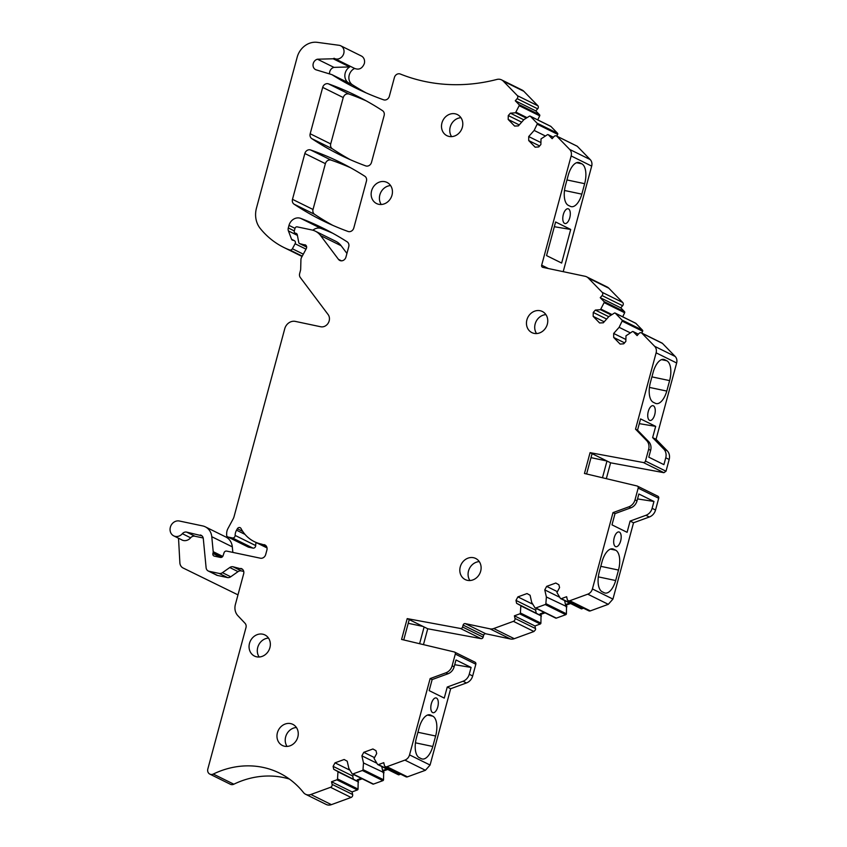 <?xml version="1.0" encoding="UTF-8"?>
<svg xmlns="http://www.w3.org/2000/svg" width="847" height="847" viewBox="0 0 847 847"><rect width="100%" height="100%" fill="white"/><g stroke="black" fill="none" stroke-linecap="round" stroke-linejoin="round"><path stroke-width="1.27" d="M355.052 68.649L334.523 58.496A7.072 6.215 -63.7 0 1 334.11 58.274A9.423 8.29 -63.7 0 0 333.178 58.782L317.445 59.205A5.654 4.976 -63.7 0 0 313.242 63.546A5.654 4.976 -63.7 0 0 315.635 69.645A5.654 4.976 -63.7 0 0 315.942 69.782L331.908 74.642A9.423 8.29 -63.7 0 0 332.013 74.705A329.907 290.045 -63.7 0 0 355.602 87.982A329.907 290.045 -63.7 0 0 383.564 99.798A4.711 4.14 -63.7 0 0 389.345 96.262L394.406 77.501A4.711 4.14 -63.7 0 1 400.313 74.028A188.521 165.737 -63.7 0 0 496.914 79.438A8.205 7.21 -63.7 0 1 501.562 79.872A8.205 7.21 -63.7 0 1 503.319 81.164L523.848 91.317A8.205 7.21 -63.7 0 0 522.091 90.036L501.562 79.872M334.523 58.496A7.072 6.215 -63.7 0 0 343.776 53.446A7.072 6.215 -63.7 0 0 340.79 45.823A7.072 6.215 -63.7 0 0 339.075 45.293L317.307 42.35A18.856 16.569 -63.7 0 0 297.17 57.225L256.482 208.023A23.568 20.72 -63.7 0 0 260.23 228.457A89.549 78.729 -63.7 0 0 283.84 247.462A89.549 78.729 -63.7 0 0 286.688 248.785A44.298 38.951 -63.7 0 0 289.78 249.971A2.361 2.075 -63.7 0 0 292.395 248.764L295.095 243.756A2.361 2.075 -63.7 0 0 293.888 240.484L292.67 240.23A1.885 1.662 -63.7 0 1 291.569 239.267L288.414 230.924L297.413 235.381M294.311 230.935L288.298 227.959A4.711 4.14 -63.7 0 0 288.414 230.924M288.298 227.959L288.996 225.376L295.01 228.351M341.457 260.823L338.451 259.33A4.711 4.14 -63.7 0 0 339.774 260.442A4.711 4.14 -63.7 0 0 345.947 257.075L348.752 246.689A4.711 4.14 -63.7 0 0 347.111 241.797A329.907 290.045 -63.7 0 0 322.665 227.981A329.907 290.045 -63.7 0 0 300.706 218.378A9.423 8.29 -63.7 0 0 288.996 225.376M338.451 259.33L320.621 235.593A18.856 16.569 -63.7 0 0 315.317 231.167A18.856 16.569 -63.7 0 0 311.844 229.96L297.138 226.858A1.885 1.662 -63.7 0 0 295.021 228.319L294.29 231.04A1.885 1.662 -63.7 0 0 295.434 233.19L296.651 233.687M306.656 247.08L299.584 243.587A1.885 1.662 -63.7 0 1 298.747 242.443L297.318 234.863A2.361 2.075 -63.7 0 0 295.836 233.274M299.584 243.587A1.885 1.662 -63.7 0 0 299.933 243.703L305.809 245.228M227.716 536.903A2.361 2.075 -63.7 0 0 228.15 537.051L232.417 537.951L252.946 548.104L248.679 547.204A2.361 2.075 -63.7 0 1 248.245 547.056L227.716 536.903A2.361 2.075 -63.7 0 1 226.625 534.955L226.678 533.25A9.423 8.29 -63.7 0 1 227.028 530.847A9.423 8.29 -63.7 0 1 227.938 528.56L233.158 518.893A9.423 8.29 -63.7 0 0 234.068 516.606L284.751 328.731A9.423 8.29 -63.7 0 1 295.359 321.405L320.674 326.751A7.538 6.628 -63.7 0 0 329.165 320.897A7.538 6.628 -63.7 0 0 328.096 314.523L300.314 277.53A4.711 4.14 -63.7 0 1 299.647 273.56L300.494 270.384A4.711 4.14 -63.7 0 0 300.674 269.187L300.929 259.743A4.711 4.14 -63.7 0 1 301.108 258.547A4.711 4.14 -63.7 0 1 301.564 257.403L306.275 248.658A2.827 2.488 -63.7 0 0 304.825 244.741M232.417 537.951A2.361 2.075 -63.7 0 0 235.148 535.431A9.423 8.29 -63.7 0 1 235.508 532.678A9.423 8.29 -63.7 0 1 236.535 530.19L237.351 528.75L242.75 531.429M267.027 547.924L254.322 541.646A37.702 33.149 -63.7 0 1 241.014 528.517A2.361 2.075 -63.7 0 0 237.351 528.75M254.322 541.646A37.702 33.149 -63.7 0 0 261.268 544.049L265.683 545.436M221.035 557.464L212.904 553.44A2.361 2.075 -63.7 0 0 214.333 556.13L220.464 557.432A2.361 2.075 -63.7 0 0 223.068 555.738L224.053 552.773A2.361 2.075 -63.7 0 1 226.657 551.09L260.378 558.205A4.711 4.14 -63.7 0 0 265.683 554.541L266.911 550.021A4.711 4.14 -63.7 0 0 264.91 544.939A4.711 4.14 -63.7 0 0 264.042 544.632M212.904 553.44L213.137 552.583A2.361 2.075 -63.7 0 0 213.211 551.683L211.771 536.712A14.134 12.43 -63.7 0 0 205.323 526.845A14.134 12.43 -63.7 0 0 202.719 525.934L179.363 521.011A8.015 7.041 -63.7 0 0 170.353 527.236A8.015 7.041 -63.7 0 0 173.741 535.876A8.015 7.041 -63.7 0 0 182.37 533.684A4.711 4.14 -63.7 0 1 186.584 532.096L201.914 535.802M217.044 575.346L208.256 570.994A4.711 4.14 -63.7 0 1 206.107 567.702L203.291 538.576A4.711 4.14 -63.7 0 0 201.141 535.293A4.711 4.14 -63.7 0 0 200.273 534.986M208.256 570.994A4.711 4.14 -63.7 0 0 209.124 571.291L219.161 573.419A4.711 4.14 -63.7 0 0 222.454 572.678L229.759 567.522L238.039 571.619M241.469 570.952L233.041 566.781A4.711 4.14 -63.7 0 0 229.759 567.522M233.041 566.781L242.433 569.226M289.378 779.049A89.549 78.729 -63.7 0 0 233.836 784.206A4.711 4.14 -63.7 0 1 230.342 784.258L209.812 774.094A4.711 4.14 -63.7 0 1 207.822 769.012L245.979 627.595A4.711 4.14 -63.7 0 0 245.027 623.276L237.848 615.674A12.25 10.778 -63.7 0 1 235.392 604.462L243.661 573.811A4.711 4.14 -63.7 0 0 241.66 568.718A4.711 4.14 -63.7 0 0 240.792 568.422M209.812 774.094A4.711 4.14 -63.7 0 0 213.296 774.052A89.549 78.729 -63.7 0 1 279.531 773.11A89.549 78.729 -63.7 0 1 303.48 792.538A8.036 7.062 -63.7 0 0 305.629 794.285A8.036 7.062 -63.7 0 0 310.87 794.497L330.531 787.308A2.361 2.075 -63.7 0 0 332.119 784.375L331.526 781.76L336.852 779.812A0.942 0.826 -63.7 0 0 337.508 778.922L337.985 771.628L333.707 769.267L333.115 766.355L335.02 762.84L344.136 759.505L347.217 761.199L348.837 768.345L352.013 773.618A0.942 0.826 -63.7 0 0 352.945 773.936L362.357 770.495A0.942 0.826 -63.7 0 0 363.003 769.605L363.501 762.956L361.891 755.831L363.787 752.316L372.913 748.981L375.994 750.686L376.703 753.555L374.056 758.446L377.518 764.301A0.942 0.826 -63.7 0 0 378.44 764.608L383.765 762.671L384.358 765.275A2.361 2.075 -63.7 0 0 386.91 766.694L404.898 760.119A7.072 6.215 -63.7 0 0 409.546 754.889L430.138 678.574L445.935 672.793A9.423 8.29 -63.7 0 0 452.129 665.816L455.294 654.075A1.885 1.662 -63.7 0 0 454.193 651.936L401.584 639.432L407.206 618.617L460.514 628.485A1.885 1.662 -63.7 0 0 462.6 627.013L463.118 625.075L483.658 635.229L483.139 637.166L462.6 627.013M483.658 635.229A1.885 1.662 -63.7 0 1 485.776 633.768L465.247 623.614A1.885 1.662 -63.7 0 0 463.118 625.075M465.247 623.614L489.979 628.834A8.036 7.062 -63.7 0 0 493.737 628.538L513.409 621.349A2.361 2.075 -63.7 0 0 514.987 618.416L514.394 615.811L519.719 613.863A0.942 0.826 -63.7 0 0 520.376 612.974L520.863 605.679L516.585 603.318L515.992 600.407L517.888 596.891L527.014 593.556L530.095 595.25L531.704 602.408L534.891 607.67A0.942 0.826 -63.7 0 0 535.812 607.977L545.224 604.536A0.942 0.826 -63.7 0 0 545.87 603.646L546.379 596.987L544.769 589.893L546.664 586.368L555.791 583.032L558.861 584.737L559.581 587.606L556.934 592.508L560.386 598.342A0.942 0.826 -63.7 0 0 561.307 598.66L566.643 596.712L567.225 599.316A2.361 2.075 -63.7 0 0 569.777 600.745L587.765 594.171A7.072 6.215 -63.7 0 0 592.413 588.94L613.006 512.615L628.802 506.845A9.423 8.29 -63.7 0 0 635.006 499.868L638.172 488.126A1.885 1.662 -63.7 0 0 637.06 485.977L584.462 473.473L590.073 452.658L643.381 462.536A1.885 1.662 -63.7 0 0 645.467 461.064L648.643 449.323A9.423 8.29 -63.7 0 0 646.674 440.62L635.525 429.154L656.118 352.828A7.072 6.215 -63.7 0 0 654.646 346.307L641.952 333.252A2.361 2.075 -63.7 0 0 638.956 333.506L637.092 335.592L633.334 331.728A0.942 0.826 -63.7 0 0 632.349 331.632L625.986 335.804L625.838 341.436L623.741 343.797L620.12 344.083L613.694 337.466L613.673 333.453L619.125 327.323L622.111 321.108A0.942 0.826 -63.7 0 0 621.984 320.05L615.346 313.221A0.942 0.826 -63.7 0 0 614.361 313.125L608.908 316.513L603.318 322.792L599.591 322.961L593.154 316.344L593.26 312.448L595.356 310.076L600.491 309.674L604.123 302.601A0.942 0.826 -63.7 0 0 603.996 301.543L600.237 297.678L602.09 295.582A2.361 2.075 -63.7 0 0 602.185 292.331L588.305 278.06A8.036 7.062 -63.7 0 0 586.59 276.8A8.036 7.062 -63.7 0 0 585.108 276.291L542.811 267.356A1.885 1.662 -63.7 0 1 541.667 265.206L571.153 155.943A7.072 6.215 -63.7 0 0 569.671 149.421L556.744 136.123A2.361 2.075 -63.7 0 0 553.991 136.579L552.138 138.675L548.38 134.811A0.942 0.826 -63.7 0 0 547.395 134.715L541.021 138.897L540.873 144.541L538.766 146.912L535.156 147.198L528.719 140.57L528.708 136.558L534.15 130.427L537.157 124.191A0.942 0.826 -63.7 0 0 537.019 123.133L530.381 116.304A0.942 0.826 -63.7 0 0 529.396 116.208L523.965 119.575L518.353 125.907L514.616 126.065L508.179 119.448L508.285 115.552L510.392 113.18L515.516 112.778L519.158 105.674A0.942 0.826 -63.7 0 0 519.031 104.626L515.272 100.761L517.136 98.665A2.361 2.075 -63.7 0 0 517.443 95.69L503.319 81.164M480.673 571.185A11.784 10.355 -63.7 0 0 475.696 558.469A11.784 10.355 -63.7 0 0 460.26 566.876A11.784 10.355 -63.7 0 0 465.247 579.592A11.784 10.355 -63.7 0 0 480.673 571.185M547.321 324.21A11.784 10.355 -63.7 0 0 542.334 311.484A11.784 10.355 -63.7 0 0 526.898 319.891A11.784 10.355 -63.7 0 0 531.884 332.617A11.784 10.355 -63.7 0 0 547.321 324.21M297.816 737.081A11.784 10.355 -63.7 0 0 292.84 724.365A11.784 10.355 -63.7 0 0 277.403 732.771A11.784 10.355 -63.7 0 0 282.39 745.487A11.784 10.355 -63.7 0 0 297.816 737.081M462.356 127.283A11.784 10.355 -63.7 0 0 457.38 114.567A11.784 10.355 -63.7 0 0 441.943 122.963A11.784 10.355 -63.7 0 0 446.93 135.689A11.784 10.355 -63.7 0 0 462.356 127.283M392.002 195.149A11.784 10.355 -63.7 0 0 387.015 182.433A11.784 10.355 -63.7 0 0 371.589 190.829A11.784 10.355 -63.7 0 0 376.576 203.555A11.784 10.355 -63.7 0 0 392.002 195.149M269.907 647.659A11.784 10.355 -63.7 0 0 264.92 634.943A11.784 10.355 -63.7 0 0 249.494 643.349A11.784 10.355 -63.7 0 0 254.481 656.065A11.784 10.355 -63.7 0 0 269.907 647.659M353.813 227.938L366.444 181.11A4.711 4.14 -63.7 0 0 364.803 176.229A329.907 290.045 -63.7 0 0 340.356 162.412A329.907 290.045 -63.7 0 0 310.595 149.961A4.711 4.14 -63.7 0 0 304.846 153.508L292.48 199.331A4.711 4.14 -63.7 0 0 294.078 204.18A329.907 290.045 -63.7 0 0 322.262 220.442A329.907 290.045 -63.7 0 0 348.011 231.453A4.711 4.14 -63.7 0 0 353.813 227.938M371.505 162.37L384.136 115.541A4.711 4.14 -63.7 0 0 382.526 110.671A329.907 290.045 -63.7 0 0 356.015 95.531A329.907 290.045 -63.7 0 0 328.467 83.864A4.711 4.14 -63.7 0 0 322.686 87.389L310.182 133.752A4.711 4.14 -63.7 0 0 311.77 138.612A329.907 290.045 -63.7 0 0 339.954 154.863A329.907 290.045 -63.7 0 0 365.692 165.885A4.711 4.14 -63.7 0 0 371.505 162.37M331.908 74.642L348.413 82.805A9.423 8.29 -63.7 0 1 345.205 73.075A9.423 8.29 -63.7 0 1 349.684 66.945L333.951 67.368L317.445 59.205M329.568 73.933A5.654 4.976 116.3 0 1 329.748 71.709A5.654 4.976 116.3 0 1 333.951 67.368M333.178 58.782L349.684 66.945M340.79 45.823L361.32 55.976A7.072 6.215 -63.7 0 1 364.316 63.599C362.251 68.543 359.022 70.142 354.649 68.427A9.423 8.29 -63.7 0 0 349.229 75.065A9.423 8.29 -63.7 0 0 352.543 84.859A329.907 290.045 -63.7 0 0 365.989 92.821M332.818 233.285A329.907 290.045 -63.7 0 0 321.246 228.531A9.423 8.29 -63.7 0 0 312.882 230.225M346.931 253.444L341.15 245.746A18.856 16.569 -63.7 0 0 335.846 241.321L315.317 231.167M252.946 548.104A2.361 2.075 -63.7 0 0 255.688 545.584L235.148 535.431M256.133 542.535L256.048 542.832A9.423 8.29 -63.7 0 0 255.688 545.584M232.84 552.392L232.311 546.866A14.134 12.43 -63.7 0 0 225.853 536.998L205.323 526.845M305.629 794.285L326.159 804.438A8.036 7.062 -63.7 0 0 331.399 804.65L351.071 797.461A2.361 2.075 -63.7 0 0 352.648 794.528L352.056 791.913L357.381 789.965A0.942 0.826 -63.7 0 0 358.037 789.076L358.175 780.267L362.198 778.795M331.526 781.76L352.056 791.913M338.038 771.85L358.567 782.003M337.985 771.628L357.593 781.326L357.254 779.801L358.175 780.267M333.707 769.267L357.593 781.326M333.115 766.355L352.723 776.053L353.315 778.965M353.548 774.518L352.723 776.053M335.02 762.84L349.97 770.23M352.331 773.914L372.86 784.068A0.942 0.826 -63.7 0 0 373.474 784.089L382.886 780.648A0.942 0.826 -63.7 0 0 383.543 779.759L383.68 770.939L387.704 769.468M363.501 762.956L384.072 772.676M381.722 766.514L383.109 772.655M361.891 755.831L376.883 763.253M363.787 752.316L374.512 757.62M377.826 764.587L398.355 774.74A0.942 0.826 -63.7 0 0 398.969 774.772L400.62 774.169M385.385 766.63L405.925 776.784A2.361 2.075 -63.7 0 0 407.439 776.858L425.427 770.283L430.075 765.042L450.668 688.727L466.464 682.947A9.423 8.29 -63.7 0 0 472.668 675.97L475.834 664.228A1.885 1.662 -63.7 0 0 475.04 662.195L454.5 652.042M430.138 678.574L432.15 679.569L429.164 690.623L444.262 698.097L447.248 687.033L450.668 688.727M432.785 716.16A16.961 7.888 -78.1 0 1 435.633 736.011L432.796 746.482A16.961 7.888 -78.1 0 1 422.187 758.986A16.961 7.888 -78.1 0 1 421.298 758.679L419.286 757.684A16.961 7.888 -78.1 0 1 416.428 737.811L419.265 727.351A16.972 7.888 -78.1 0 1 429.874 714.836A16.972 7.888 -78.1 0 1 430.678 715.101L432.785 716.16L427.555 715.048M437.772 706.906A7.538 3.504 -78.1 0 1 432.997 712.698A7.538 3.504 -78.1 0 1 431.335 703.73A7.538 3.504 -78.1 0 1 436.11 697.939A7.538 3.504 -78.1 0 1 437.772 706.906M432.15 679.569L447.947 673.788A9.423 8.29 -63.7 0 0 454.14 666.811L455.993 659.972L471.091 667.436L454.712 664.715M447.248 687.033L463.044 681.253A9.423 8.29 -63.7 0 0 469.238 674.286L471.091 667.436M403.733 639.94L409.217 619.612L427.735 628.77L481.054 638.638A1.885 1.662 -63.7 0 0 483.139 637.166M407.206 618.617L409.217 619.612M423.458 644.631L427.735 628.77M419.604 643.709L424.114 626.981M485.776 633.768L510.508 638.998A8.036 7.062 -63.7 0 0 514.277 638.691L533.938 631.502L535.484 629.766A2.361 2.075 -63.7 0 0 535.516 628.569L534.933 625.965L540.259 624.017A0.942 0.826 -63.7 0 0 540.905 623.127L541.042 614.308L545.066 612.836M514.394 615.811L534.933 625.965M520.905 605.891L541.445 616.044M520.863 605.679L540.471 615.377L540.121 613.853L541.042 614.308M516.585 603.318L540.471 615.377M515.992 600.407L535.6 610.105L536.193 613.016M536.426 608.569L535.6 610.105M517.888 596.891L532.848 604.282M535.198 607.955L555.727 618.109A0.942 0.826 -63.7 0 0 556.341 618.13L565.754 614.689A0.942 0.826 -63.7 0 0 566.41 613.8L566.548 604.991L570.571 603.519M546.379 596.987L566.939 606.727M564.6 600.565L565.987 606.685M544.769 589.893L559.751 597.304M546.664 586.368L557.379 591.672M560.693 598.628L581.233 608.792A0.942 0.826 -63.7 0 0 581.847 608.813L583.488 608.21M568.252 600.671L588.792 610.825A2.361 2.075 -63.7 0 0 590.317 610.899L608.294 604.324L612.942 599.094L633.535 522.768L649.342 516.998A9.423 8.29 -63.7 0 0 655.536 510.021L658.701 498.28A1.885 1.662 -63.7 0 0 657.907 496.247L637.368 486.093M613.006 512.615L615.017 513.61L611.989 524.854L627.087 532.318L630.115 521.074L633.535 522.768M615.653 550.201A16.961 7.888 -78.1 0 1 618.501 570.063L615.674 580.534A16.961 7.888 -78.1 0 1 605.054 593.038A16.961 7.888 -78.1 0 1 604.165 592.731L602.153 591.735A16.961 7.888 -78.1 0 1 599.305 571.852L602.132 561.402A16.972 7.888 -78.1 0 1 612.741 548.888A16.972 7.888 -78.1 0 1 613.546 549.152L615.653 550.201L610.422 549.1M620.65 540.926A7.538 3.504 -78.1 0 1 615.875 546.707A7.538 3.504 -78.1 0 1 614.213 537.739A7.538 3.504 -78.1 0 1 618.988 531.958A7.538 3.504 -78.1 0 1 620.65 540.926M615.017 513.61L630.814 507.84A9.423 8.29 -63.7 0 0 637.018 500.863L638.86 494.002L653.958 501.466L637.537 498.925M630.115 521.074L645.912 515.304A9.423 8.29 -63.7 0 0 652.116 508.327L653.958 501.466M586.6 473.981L592.085 453.653L606.981 461.022L591.005 457.645M602.471 477.761L606.981 461.022M606.325 478.671L610.602 462.811L663.921 472.69L666.007 471.218L669.172 459.476A9.423 8.29 -63.7 0 0 667.203 450.773L656.054 439.307L676.647 362.982A7.072 6.215 -63.7 0 0 675.175 356.46L662.492 343.406A2.361 2.075 -63.7 0 0 661.994 343.046L641.454 332.892M590.073 452.658L610.602 462.811M648.643 449.323L650.655 450.318L648.802 457.168L663.9 464.643L665.753 457.782A9.423 8.29 -63.7 0 0 663.783 449.079L652.635 437.613L655.673 426.369L640.576 418.905L637.537 430.149L648.686 441.615L646.674 440.62M650.655 450.318A9.423 8.29 -63.7 0 0 648.686 441.615M635.525 429.154L637.537 430.149M652.635 437.613L656.054 439.307M666.78 360.748A16.961 7.888 -78.1 0 1 669.617 380.61L666.79 391.07A16.961 7.888 -78.1 0 1 656.181 403.585A16.961 7.888 -78.1 0 1 655.292 403.267L653.27 402.272A16.961 7.888 -78.1 0 1 650.422 382.399L653.249 371.939A16.972 7.888 -78.1 0 1 663.868 359.424A16.972 7.888 -78.1 0 1 664.662 359.689L666.78 360.748L661.549 359.647M654.72 414.67A7.538 3.504 -78.1 0 1 649.935 420.461A7.538 3.504 -78.1 0 1 648.273 411.483A7.538 3.504 -78.1 0 1 653.058 405.702A7.538 3.504 -78.1 0 1 654.72 414.67M613.694 337.466L624.578 342.855M613.673 333.453L625.891 339.488M630.348 332.871L619.125 327.323M641.782 333.051L642.714 331.071A0.942 0.826 -63.7 0 0 642.513 330.203L635.875 323.374A0.942 0.826 -63.7 0 0 635.441 323.152M593.154 316.344L604.197 321.807M593.26 312.448L606.643 319.065M595.356 310.076L608.739 316.693M611.312 315.02L600.491 309.674M600.978 309.123L612.021 314.586M622.704 316.81L624.652 312.755A0.942 0.826 -63.7 0 0 624.525 311.696L620.766 307.832L622.63 305.735A2.361 2.075 -63.7 0 0 622.714 302.485L608.834 288.213A8.036 7.062 -63.7 0 0 607.119 286.964L586.59 276.8M600.237 297.678L620.766 307.832M563.202 271.665L591.682 166.107A7.072 6.215 -63.7 0 0 590.211 159.575L577.273 146.277A2.361 2.075 -63.7 0 0 576.765 146.023M581.815 163.82A16.961 7.888 -78.1 0 1 584.663 183.683L581.836 194.143A16.961 7.888 -78.1 0 1 571.217 206.657A16.961 7.888 -78.1 0 1 570.327 206.34L568.316 205.345A16.961 7.888 -78.1 0 1 565.468 185.472L568.295 175.022A16.972 7.888 -78.1 0 1 578.903 162.497A16.972 7.888 -78.1 0 1 579.708 162.772L581.815 163.82L576.585 162.719M569.766 217.743A7.538 3.504 -78.1 0 1 564.981 223.534A7.538 3.504 -78.1 0 1 563.319 214.566A7.538 3.504 -78.1 0 1 568.104 208.775A7.538 3.504 -78.1 0 1 569.766 217.743M546.548 255.593L561.646 263.057L570.709 229.452L555.611 221.978L546.548 255.593M556.744 136.123L577.273 146.277M528.719 140.57L539.613 145.959M528.708 136.558L540.926 142.592M545.362 135.975L534.15 130.427M556.818 136.134L557.75 134.154A0.942 0.826 -63.7 0 0 557.559 133.286L550.921 126.457A0.942 0.826 -63.7 0 0 550.476 126.235M508.179 119.448L519.232 124.911M508.285 115.552L521.667 122.169M510.392 113.18L523.774 119.798M526.315 118.125L515.516 112.778M516.024 112.206L527.056 117.659M537.739 119.893L539.698 115.838A0.942 0.826 -63.7 0 0 539.571 114.779L535.812 110.915L537.665 108.818A2.361 2.075 -63.7 0 0 537.972 105.843L517.443 95.69M515.272 100.761L535.812 110.915M537.972 105.843L523.848 91.317M469.916 580.534A11.784 10.355 116.3 0 1 468.518 570.952A11.784 10.355 116.3 0 1 479.275 561.614M536.553 333.549A11.784 10.355 116.3 0 1 535.156 323.978A11.784 10.355 116.3 0 1 545.913 314.629M287.059 746.429A11.784 10.355 116.3 0 1 285.661 736.858A11.784 10.355 116.3 0 1 296.418 727.509M451.599 136.621A11.784 10.355 116.3 0 1 450.202 127.05A11.784 10.355 116.3 0 1 460.959 117.701M381.245 204.487A11.784 10.355 116.3 0 1 379.848 194.916A11.784 10.355 116.3 0 1 390.605 185.567M259.15 657.007A11.784 10.355 116.3 0 1 257.742 647.426A11.784 10.355 116.3 0 1 268.51 638.077M350.51 167.717A329.907 290.045 -63.7 0 0 331.124 160.125A4.711 4.14 -63.7 0 0 325.386 163.662L313.019 209.484A4.711 4.14 -63.7 0 0 314.608 214.333A329.907 290.045 -63.7 0 0 332.649 225.281M366.169 100.835A329.907 290.045 -63.7 0 0 348.996 94.017C346.275 93.435 344.348 94.61 343.226 97.543L330.711 143.916A4.711 4.14 -63.7 0 0 332.299 148.765A329.907 290.045 -63.7 0 0 350.34 159.712M243.724 571.429L241.279 570.91A4.775 4.203 -63.7 0 0 237.996 571.651L230.691 576.807A4.775 4.203 -63.7 0 1 227.409 577.548L217.361 575.42A4.711 4.14 -63.7 0 1 216.493 575.124A4.711 4.14 -63.7 0 1 215.985 574.817M203.206 537.993L194.821 536.225A4.711 4.14 -63.7 0 0 190.617 537.813L182.37 533.684M181.311 539.624A8.015 7.051 -63.7 0 0 181.978 540.005A8.015 7.051 -63.7 0 0 190.617 537.813M178.526 538.247L179.871 562.789A7.072 6.215 -63.7 0 0 182.941 567.924L237.975 594.859L182.941 567.924M357.254 779.801L361.277 778.329M383.14 772.22L382.749 770.484L383.68 770.939M382.749 770.484L386.772 769.012M415.454 742.819L432.796 746.482M430.678 715.101L429.037 714.762M423.108 626.452L408.222 623.307M540.121 613.853L544.145 612.381M566.008 606.272L565.616 604.525L566.548 604.991M565.616 604.525L569.639 603.053M598.321 576.871L615.674 580.534M613.546 549.152L611.905 548.803M655.673 426.369L639.294 423.648M649.437 387.407L666.79 391.07M664.662 359.689L663.032 359.35M564.483 190.48L581.836 194.143M579.708 162.772L578.067 162.423M570.709 229.452L554.33 226.721M302.093 256.408L286.688 248.785M302.241 256.133L289.78 249.971M303.311 254.164L292.395 248.764M295.095 243.756L306.011 249.156M294.322 240.643L291.569 239.267M321.246 228.531L300.706 218.378M320.621 235.593L341.15 245.746M296.873 233.91L295.434 233.19M306.646 247.028L299.933 243.703M248.679 547.204L228.15 537.051M244.995 534.372L236.535 530.19M266.646 546.707L261.268 544.049M213.137 552.583L222.136 557.03M222.75 556.394L213.211 551.683M211.771 536.712L232.311 546.866M195.011 536.267L186.584 532.096M217.552 575.462L209.124 571.291M219.161 573.419L227.578 577.58M230.733 576.775L222.454 572.678M233.836 784.206L213.296 774.052M331.399 804.65L310.87 794.497M330.531 787.308L351.071 797.461M352.648 794.528L332.119 784.375M336.852 779.812L357.381 789.965M358.037 789.076L337.508 778.922M373.474 784.089L352.945 773.936M362.357 770.495L382.886 780.648M383.543 779.759L363.003 769.605M398.969 774.772L378.44 764.608M407.439 776.858L386.91 766.694M404.898 760.119L425.427 770.283M430.075 765.042L409.546 754.889M445.935 672.793L447.947 673.788M454.14 666.811L452.129 665.816M469.238 674.286L472.668 675.97M455.294 654.075L475.834 664.228M460.514 628.485L481.054 638.638M489.979 628.834L510.508 638.998M514.277 638.691L493.737 628.538M513.409 621.349L533.938 631.502M535.516 628.569L514.987 618.416M519.719 613.863L540.259 624.017M540.905 623.127L520.376 612.974M556.341 618.13L535.812 607.977M545.224 604.536L565.754 614.689M566.41 613.8L545.87 603.646M581.847 608.813L561.307 598.66M590.317 610.899L569.777 600.745M587.765 594.171L608.294 604.324M612.942 599.094L592.413 588.94M628.802 506.845L630.814 507.84M637.018 500.863L635.006 499.868M652.116 508.327L655.536 510.021M638.172 488.126L658.701 498.28M643.381 462.536L663.921 472.69M666.007 471.218L645.467 461.064M665.753 457.782L669.172 459.476M656.118 352.828L676.647 362.982M675.175 356.46L654.646 346.307M641.952 333.252L662.492 343.406M633.334 331.728L638.331 334.194M622.111 321.108L642.64 331.262M642.513 330.203L621.984 320.05M615.346 313.221L635.875 323.374M604.123 302.601L624.652 312.755M624.525 311.696L603.996 301.543M602.09 295.582L622.63 305.735M622.714 302.485L602.185 292.331M588.305 278.06L608.834 288.213M548.422 268.541L541.667 265.206M571.153 155.943L591.682 166.107M590.211 159.575L569.671 149.421M548.38 134.811L553.377 137.278M537.157 124.191L557.686 134.345M557.559 133.286L537.019 123.133M530.381 116.304L550.921 126.457M519.158 105.674L539.698 115.838M539.571 114.779L519.031 104.626M517.136 98.665L537.665 108.818M352.543 84.859L332.013 74.705M314.608 214.333L294.078 204.18M313.019 209.484L292.48 199.331M304.846 153.508L325.386 163.662M331.124 160.125L310.595 149.961M332.299 148.765L311.77 138.612M330.711 143.916L310.182 133.752M322.686 87.389L343.226 97.543M348.996 94.017L328.467 83.864M463.044 681.253L466.464 682.947M435.633 736.011L417.931 732.274M645.912 515.304L649.342 516.998M618.501 570.063L600.798 566.325M667.203 450.773L663.783 449.079M669.617 380.61L651.915 376.873M584.663 183.683L566.961 179.945M302.061 256.472L283.84 247.462M296.948 233.994L295.084 233.073M182.687 540.301L173.741 535.876M638.363 334.163L633.133 331.579M635.673 323.226L615.144 313.072M577.029 146.129L556.5 135.975M553.398 137.246L548.168 134.662M550.719 126.309L530.18 116.155"/></g></svg>
